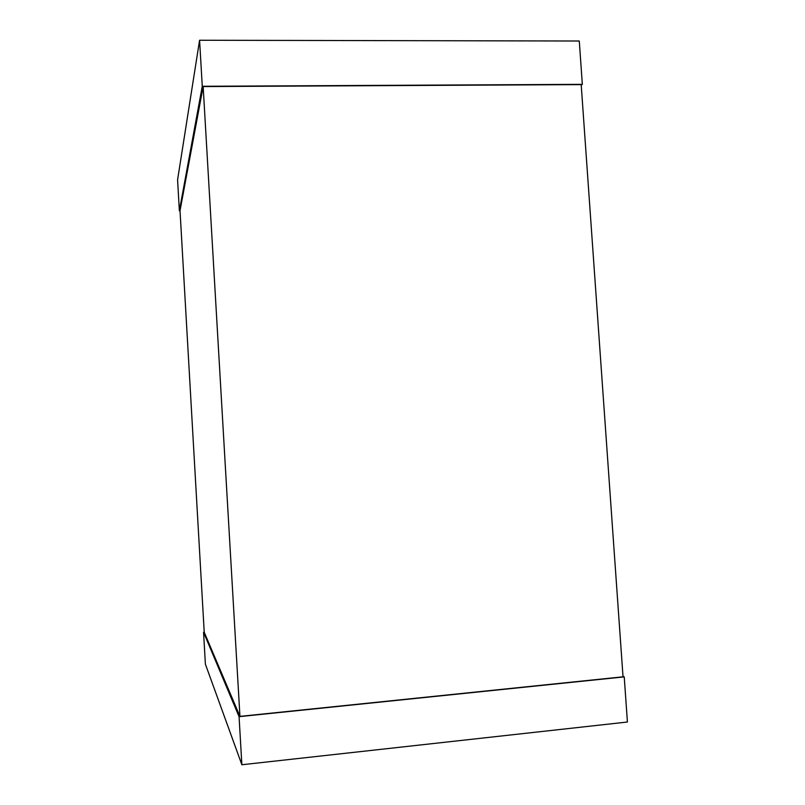 <?xml version="1.0" encoding="UTF-8"?>
<svg xmlns="http://www.w3.org/2000/svg" width="805" height="805" viewBox="0 0 805 805"><rect width="100%" height="100%" fill="white"/><g stroke="black" fill="none" stroke-linecap="round" stroke-linejoin="round"><path stroke-width="1.21" d="M623.03 676.814L239.94 716.38L203.152 86.568L581.19 84.616L623.03 676.814M239.94 716.38L204.229 632.267L180.018 210.669L203.152 86.568M180.028 210.789L179.364 210.809L202.266 86.286L582.337 84.344L581.24 85.28M202.266 86.286L199.58 40.25L177.583 179.817L179.364 210.809M199.58 40.25L579.278 41.015L582.337 84.344M204.229 632.177L203.554 632.237L239.065 716.671L624.227 676.884L622.99 676.351M239.065 716.671L241.872 764.75L205.386 664.145L203.554 632.237M241.872 764.75L627.417 722.015L624.227 676.884"/></g></svg>
